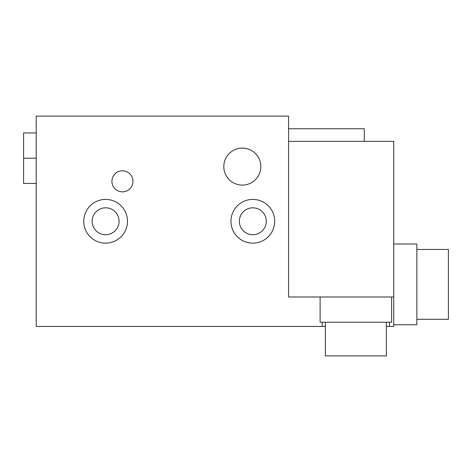 <?xml version="1.0" encoding="UTF-8"?>
<svg xmlns="http://www.w3.org/2000/svg" width="472" height="472" viewBox="0 0 472 472"><rect width="100%" height="100%" fill="white"/><g stroke="black" fill="none" stroke-linecap="round" stroke-linejoin="round"><path stroke-width="0.71" d="M386.361 322.223L386.361 355.87L325.379 355.87L325.379 322.223M391.618 296.988L391.618 322.223L320.116 322.223L320.116 296.988M389.518 322.223L389.518 326.429L386.361 326.429M325.379 326.429L322.223 326.429L322.223 322.223M393.725 296.988L393.725 141.364L288.575 141.364L288.575 296.988L393.725 296.988L393.725 326.429L389.518 326.429M416.853 249.458L448.4 249.458L448.4 319.278L416.853 319.278M393.725 243.989L416.853 243.989L416.853 324.748L393.725 324.748M288.575 128.75L364.284 128.75L364.284 141.364M36.22 158.191L23.6 158.191L23.6 132.956L36.22 132.956M36.22 183.425L23.6 183.425L23.6 158.191M288.575 141.364L288.575 116.13L36.22 116.13L36.22 326.429L322.223 326.429M260.815 166.604A18.508 18.508 0 0 1 233.056 182.629A18.508 18.508 0 0 1 233.056 150.574A18.508 18.508 0 0 1 260.815 166.604M274.692 221.279A21.871 21.871 0 0 1 241.888 240.218A21.871 21.871 0 0 1 241.888 202.34A21.871 21.871 0 0 1 274.692 221.279M266.285 221.279A13.458 13.458 0 0 0 246.095 209.621A13.458 13.458 0 0 0 246.095 232.938A13.458 13.458 0 0 0 266.285 221.279M132.956 181.325A10.514 10.514 0 0 1 117.18 190.428A10.514 10.514 0 0 1 117.18 172.215A10.514 10.514 0 0 1 132.956 181.325M127.487 221.279A21.871 21.871 0 0 1 94.683 240.218A21.871 21.871 0 0 1 94.683 202.34A21.871 21.871 0 0 1 127.487 221.279M119.074 221.279A13.458 13.458 0 0 0 98.884 209.621A13.458 13.458 0 0 0 98.884 232.938A13.458 13.458 0 0 0 119.074 221.279"/></g></svg>
